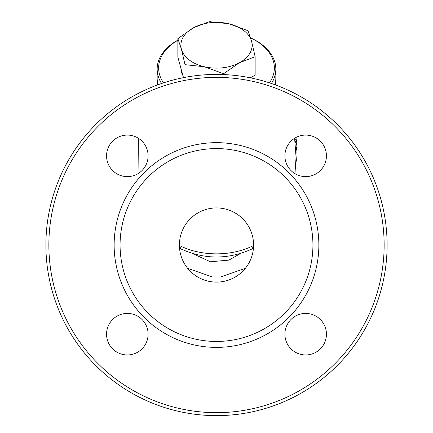 <?xml version="1.0" encoding="UTF-8"?>
<svg xmlns="http://www.w3.org/2000/svg" width="433" height="433" viewBox="0 0 433 433"><rect width="100%" height="100%" fill="white"/><g stroke="black" fill="none" stroke-linecap="round" stroke-linejoin="round"><path stroke-width="0.65" d="M295.934 137.505L296.502 141.537L295.068 141.537M296.237 139.264L294.759 139.264M296.053 155.555L296.367 160.172L295.934 162.808M296.156 147.48L296.957 150.993L296.914 153.022L295.993 153.022M296.957 150.993L295.907 150.993M296.367 160.172L296.026 160.172M295.171 142.338L296.221 142.338L296.794 145.028L296.914 147.48L295.685 147.48M296.794 145.028L295.463 145.028M253.57 243.893L253.354 245.603A59.343 38.142 180 0 1 179.646 245.603L179.43 243.898M253.354 245.603L252.331 248.813C228.445 259.73 204.555 259.73 180.669 248.813L179.646 245.603M387.107 245.018A170.607 170.607 0 0 0 216.5 74.416A170.607 170.607 0 0 0 45.893 245.018A170.607 170.607 0 0 0 216.5 415.626A170.607 170.607 0 0 0 387.107 245.018M384.141 245.018A167.641 167.641 0 0 1 132.682 390.203A167.641 167.641 0 0 1 132.682 99.839A167.641 167.641 0 0 1 384.141 245.018M318.861 245.018A102.361 102.361 0 0 0 165.319 156.373A102.361 102.361 0 0 0 165.319 333.67A102.361 102.361 0 0 0 318.861 245.018M148.102 155.853A20.768 20.768 0 0 1 116.948 173.844A20.768 20.768 0 0 1 116.948 137.867A20.768 20.768 0 0 1 148.102 155.853M148.102 334.189A20.768 20.768 0 0 1 116.948 352.175A20.768 20.768 0 0 1 116.948 316.198A20.768 20.768 0 0 1 148.102 334.189M326.433 334.189A20.768 20.768 0 0 1 295.284 352.175A20.768 20.768 0 0 1 295.284 316.198A20.768 20.768 0 0 1 326.433 334.189M326.433 155.853A20.768 20.768 0 0 1 295.284 173.844A20.768 20.768 0 0 1 295.284 137.867A20.768 20.768 0 0 1 326.433 155.853M312.929 245.018A96.429 96.429 0 0 0 168.285 161.509A96.429 96.429 0 0 0 168.285 328.533A96.429 96.429 0 0 0 312.929 245.018M253.586 245.018A37.086 37.086 0 0 1 197.957 277.142A37.086 37.086 0 0 1 197.957 212.901A37.086 37.086 0 0 1 253.586 245.018M157.184 79.331A59.343 38.142 0 0 0 157.157 80.468A59.343 38.142 0 0 0 157.563 84.917M275.437 84.917A59.343 38.142 0 0 0 275.843 80.468A59.343 38.142 0 0 0 275.816 79.331M157.157 80.468L157.157 85.014A59.343 38.142 180 0 0 157.157 85.068L157.157 85.014M177.866 40.15A59.343 38.142 0 0 0 157.157 69.107A59.343 38.142 0 0 0 161.552 83.504M271.448 83.504A59.343 38.142 0 0 0 275.843 69.107A59.343 38.142 0 0 0 250.583 37.877M163.485 82.86A57.86 37.189 180 0 1 158.64 67.97A57.86 37.189 180 0 1 177.866 40.285M250.593 37.92A57.86 37.189 180 0 1 269.515 82.86M275.843 69.107L275.843 78.194A59.343 38.142 180 0 1 274.96 84.744M158.04 84.744A59.343 38.142 180 0 1 157.157 78.194L157.157 69.107M181.438 49.216L177.866 38.634L193.616 27.707A35.603 22.884 0 0 0 181.438 49.216A35.603 22.884 0 0 0 204.322 66.747L185.005 64.663L181.438 49.216M209.361 21.65L228.678 23.734A35.603 22.884 0 0 0 193.616 27.707L209.361 21.65M247.995 30.689L251.562 41.265A35.603 22.884 0 0 0 228.678 23.734L247.995 30.689M239.384 62.769L223.639 73.702L204.322 66.747A35.603 22.884 0 0 0 239.384 62.769A35.603 22.884 0 0 0 251.562 41.265L255.134 56.712L239.384 62.769M223.639 74.563L223.639 73.702M255.134 56.712L255.134 75.19L250.301 77.794M185.005 77.345L185.005 64.663M183.495 77.637L177.866 57.113L177.866 38.634M182.942 75.618A35.603 22.884 180 0 1 180.897 68.154M275.843 85.014A59.343 38.142 180 0 1 275.843 85.068L275.843 80.468M138.04 173.655L138.392 138.273M294.96 173.655L296.064 157.179L294.608 138.273M187.678 268.363L212.289 276.925M245.322 268.363L220.711 276.925M240.261 253.651L228.884 260.13L210.411 261.759L192.739 253.651"/></g></svg>
